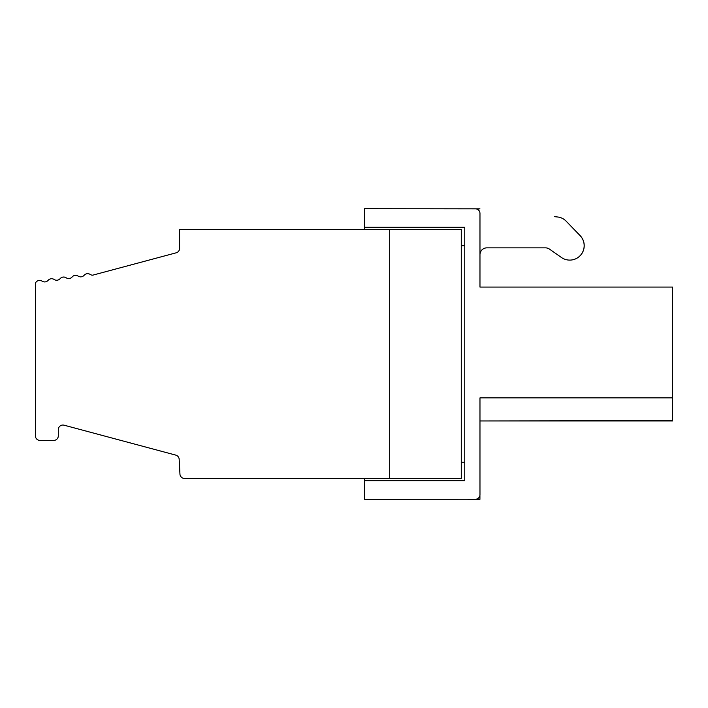 <?xml version="1.0" encoding="UTF-8"?>
<svg xmlns="http://www.w3.org/2000/svg" width="708" height="708" viewBox="0 0 708 708"><rect width="100%" height="100%" fill="white"/><g stroke="black" fill="none" stroke-linecap="round" stroke-linejoin="round"><path stroke-width="1.06" d="M672.556 420.596L479.971 420.959L672.6 420.959L672.6 397.878L672.6 420.959L479.971 420.959L479.971 494.697A4.584 4.584 0 0 1 475.387 499.282L364.567 499.326L364.567 478.431M364.567 480.661L464.767 480.661L464.767 227.303L364.567 227.303L364.567 208.674L475.387 208.825A4.584 4.584 0 0 1 479.971 213.409L479.971 287.076L672.6 287.076L672.6 304.263M479.971 287.076L479.971 253.933A6.876 6.876 0 0 1 486.803 247.862L545.532 247.862A6.876 6.876 0 0 1 549.47 249.11L561.444 257.491A14.434 14.434 0 0 0 580.109 235.64L566.09 221.117A13.744 13.744 0 0 0 557.639 216.993L554.364 216.648A22.913 22.913 0 0 1 554.833 216.701M78.154 276.111A4.584 4.584 0 0 0 84.155 275.27A4.584 4.584 0 0 1 90.164 274.421A4.584 4.584 0 0 0 92.686 275.182L176.195 252.809A4.584 4.584 0 0 0 179.593 248.375L179.593 229.357L389.674 229.357L389.674 478.431L389.674 229.357L461.28 229.357L461.28 478.431L184.523 478.431A4.584 4.584 0 0 1 179.947 474.086L179.177 459.306A4.584 4.584 0 0 0 175.788 455.12L64.083 425.189A4.584 4.584 0 0 0 58.313 429.614L58.313 435.827A4.584 4.584 0 0 1 53.728 440.411L39.984 440.411A4.584 4.584 0 0 1 35.4 435.827L35.4 283.191A4.584 4.584 0 0 1 42.135 281.173A4.584 4.584 0 0 0 48.135 280.333A4.584 4.584 0 0 1 54.144 279.483A4.584 4.584 0 0 0 60.145 278.642A4.584 4.584 0 0 1 66.145 277.801A4.584 4.584 0 0 0 72.154 276.952A4.584 4.584 0 0 1 78.154 276.111M569.701 260.101A14.434 14.434 0 0 0 580.162 235.64L568.453 223.516A22.913 22.913 0 0 0 567.568 222.648M479.971 254.738A6.876 6.876 0 0 1 486.847 247.862M479.927 495.352L479.927 499.326L467.784 499.326M479.971 494.697L479.971 397.878L672.6 397.878L672.6 420.959M672.6 287.076L672.6 397.878M475.342 208.825L479.927 208.825M464.767 462.191L461.28 462.191M464.767 245.773L461.28 245.773M364.567 227.303L364.567 229.357"/></g></svg>
